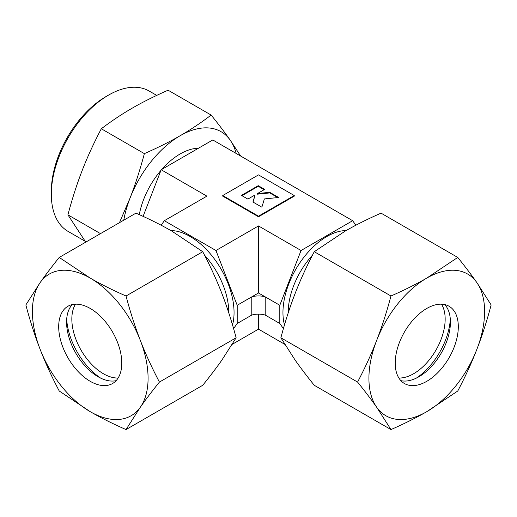 <?xml version="1.0" encoding="UTF-8"?>
<svg xmlns="http://www.w3.org/2000/svg" width="517" height="517" viewBox="0 0 517 517"><rect width="100%" height="100%" fill="white"/><g stroke="black" fill="none" stroke-linecap="round" stroke-linejoin="round"><path stroke-width="0.78" d="M85.751 242.137L67.914 214.833C72.251 198.58 77.014 183.774 82.216 170.416C87.386 157.045 93.751 143.164 101.306 128.765C111.588 120.972 121.922 114.083 132.307 108.105C142.66 102.108 154.589 96.143 168.096 90.21L211.149 115.065C200.867 122.859 190.534 129.748 180.155 135.725A81.796 47.228 -60 0 1 230.246 140.204A81.796 47.228 -60 0 1 236.146 153.439M85.079 241.219L68.115 231.422A81.053 46.795 -60 0 1 51.332 194.321A81.053 46.795 -60 0 1 108.641 95.05A81.053 46.795 -60 0 1 149.167 91.037L156.722 95.393M108.641 95.05L106.011 96.569A77.337 44.649 -60 0 0 51.332 191.284L51.332 194.321M258.242 185.681L264.678 189.396L257.46 193.565L269.732 192.318L278.669 197.475L264.381 198.929L261.867 207.175L252.923 202.018L255.088 194.935L247.869 199.097L241.439 195.381L258.242 185.681L258.242 186.288L241.962 195.685M264.148 189.7L258.242 186.288M277.778 197.565L269.732 192.925L257.46 194.172L257.46 193.565M269.732 192.925L269.732 192.318M255.088 194.935L253.084 202.108M258.5 174.888L294.257 195.536L258.5 216.177L222.743 195.536L258.5 174.888M258.5 216.177L258.5 216.785L294.257 196.143L294.257 195.536M258.5 216.785L222.743 196.143L222.743 195.536M123.77 220.19A81.796 47.228 -60 0 1 130.064 198.043A81.796 47.228 -60 0 1 180.155 135.725C169.796 141.723 157.866 147.688 144.366 153.627C140.029 169.88 135.26 184.685 130.064 198.043L119.453 222.678M139.28 214.639A59.487 34.348 -60 0 1 160.929 170.41M161.821 169.389A59.487 34.348 -60 0 1 198.489 148.217M240.663 156.05L230.246 140.204C225.069 132.837 218.71 124.455 211.149 115.065M101.306 128.765L144.366 153.627M67.914 214.833L100.479 233.632M237.2 323.487L251.792 315.06L251.792 296.848L258.5 292.977L258.5 225.935L301.049 250.506L352.659 220.707L212.791 139.958L161.188 169.75L206.89 196.143L164.341 220.707L215.951 250.506L237.2 305.276L237.2 323.487L233.594 328.618M258.5 225.935L215.951 250.506M232.249 344.309L258.5 329.155L258.5 314.142M161.162 225.225L164.341 220.707M258.5 292.977L265.208 296.848A14.87 8.589 180 0 0 251.792 296.848L237.2 305.276M258.5 329.155L284.751 344.309M352.659 220.707L355.838 225.225M161.188 169.75L143.099 216.371M251.792 315.06A14.87 8.589 180 0 1 265.208 315.06L265.208 296.848L279.8 305.276L301.049 250.506M283.406 328.618L279.8 323.487L279.8 305.276M265.208 315.06L279.8 323.487M100.653 378.108A52.055 30.051 60 0 1 66.68 319.267M118.128 378.024A44.617 25.76 60 0 1 71.837 319.086A44.617 25.76 60 0 1 75.495 304.177M116.138 380.648A44.617 25.76 60 0 1 98.127 376.77A44.617 25.76 60 0 1 66.577 322.123A44.617 25.76 60 0 1 72.225 304.584M58.692 326.679A44.617 25.76 60 0 1 67.934 306.251A44.617 25.76 60 0 1 102.314 318.207A44.617 25.76 60 0 1 121.786 363.108A44.617 25.76 60 0 1 112.551 383.53A44.617 25.76 60 0 1 78.164 371.581A44.617 25.76 60 0 1 58.692 326.679M126.032 296.002C112.803 290.199 100.867 284.234 90.242 278.107A81.796 47.228 60 0 1 140.333 340.419A81.796 47.228 60 0 1 148.082 378.289A81.796 47.228 60 0 1 140.333 407.209C145.645 399.647 152.011 391.266 159.423 382.069C152.011 367.988 145.645 354.106 140.333 340.419C135.021 326.725 130.258 311.919 126.032 296.002L202.735 251.714C210.148 265.79 216.513 279.678 221.832 293.365C227.137 307.059 231.907 321.865 236.133 337.782L221.832 360.155C216.513 367.71 210.148 376.092 202.735 385.288L126.032 429.575L140.333 407.209A81.796 47.228 60 0 1 90.242 411.681C100.867 417.814 112.803 423.778 126.032 429.575M25.85 304.952C30.076 320.87 34.839 335.675 40.152 349.369A81.796 47.228 60 0 1 32.403 311.499A81.796 47.228 60 0 1 40.152 282.579L25.85 304.952M59.242 257.44C51.829 266.643 45.464 275.018 40.152 282.579A81.796 47.228 60 0 1 90.242 278.107L59.242 257.44L135.952 213.153C149.18 218.956 161.11 224.921 171.741 231.054L202.735 251.714M159.423 382.069L236.133 337.782M59.242 391.014L90.242 411.681A81.796 47.228 60 0 1 40.152 349.369C45.464 363.057 51.829 376.938 59.242 391.014M450.32 319.267A52.055 30.051 -60 0 1 416.347 378.108M441.505 304.177A44.617 25.76 -60 0 1 445.163 319.086A44.617 25.76 -60 0 1 398.872 378.024M444.775 304.584A44.617 25.76 -60 0 1 450.423 322.123A44.617 25.76 -60 0 1 418.873 376.77A44.617 25.76 -60 0 1 400.862 380.648M395.214 363.108A44.617 25.76 -60 0 1 414.686 318.207A44.617 25.76 -60 0 1 449.066 306.251A44.617 25.76 -60 0 1 458.308 326.679A44.617 25.76 -60 0 1 438.836 371.581A44.617 25.76 -60 0 1 404.449 383.53A44.617 25.76 -60 0 1 395.214 363.108M457.758 257.44L426.758 278.107A81.796 47.228 -60 0 1 476.848 282.579A81.796 47.228 -60 0 1 484.597 311.499A81.796 47.228 -60 0 1 476.848 349.369C482.161 335.675 486.924 320.87 491.15 304.952L476.848 282.579C471.536 275.018 465.171 266.643 457.758 257.44L381.048 213.153C367.82 218.956 355.89 224.921 345.259 231.054L314.265 251.714L390.968 296.002C386.742 311.919 381.979 326.725 376.667 340.419C371.355 354.106 364.989 367.988 357.577 382.069C364.989 391.266 371.355 399.647 376.667 407.209A81.796 47.228 -60 0 1 368.918 378.289A81.796 47.228 -60 0 1 376.667 340.419A81.796 47.228 -60 0 1 426.758 278.107C416.133 284.234 404.197 290.199 390.968 296.002M390.968 429.575C404.197 423.778 416.133 417.814 426.758 411.681A81.796 47.228 -60 0 1 376.667 407.209L390.968 429.575L314.265 385.288C306.852 376.092 300.487 367.71 295.168 360.155L280.867 337.782C285.093 321.865 289.863 307.059 295.168 293.365C300.487 279.678 306.852 265.79 314.265 251.714M357.577 382.069L280.867 337.782M457.758 391.014C465.171 376.938 471.536 363.057 476.848 349.369A81.796 47.228 -60 0 1 426.758 411.681L457.758 391.014M288.208 312.901A58.376 33.702 -60 0 1 288.208 312.565A58.376 33.702 -60 0 1 312.52 255.075M284.479 324.935A62.092 35.847 -60 0 1 326.854 236.515A62.092 35.847 -60 0 1 346.157 230.537M204.48 255.075A58.376 33.702 60 0 1 228.792 312.565A58.376 33.702 60 0 1 228.792 312.901M170.843 230.537A62.092 35.847 60 0 1 190.146 236.515A62.092 35.847 60 0 1 234.052 312.565A62.092 35.847 60 0 1 232.521 324.935"/></g></svg>
